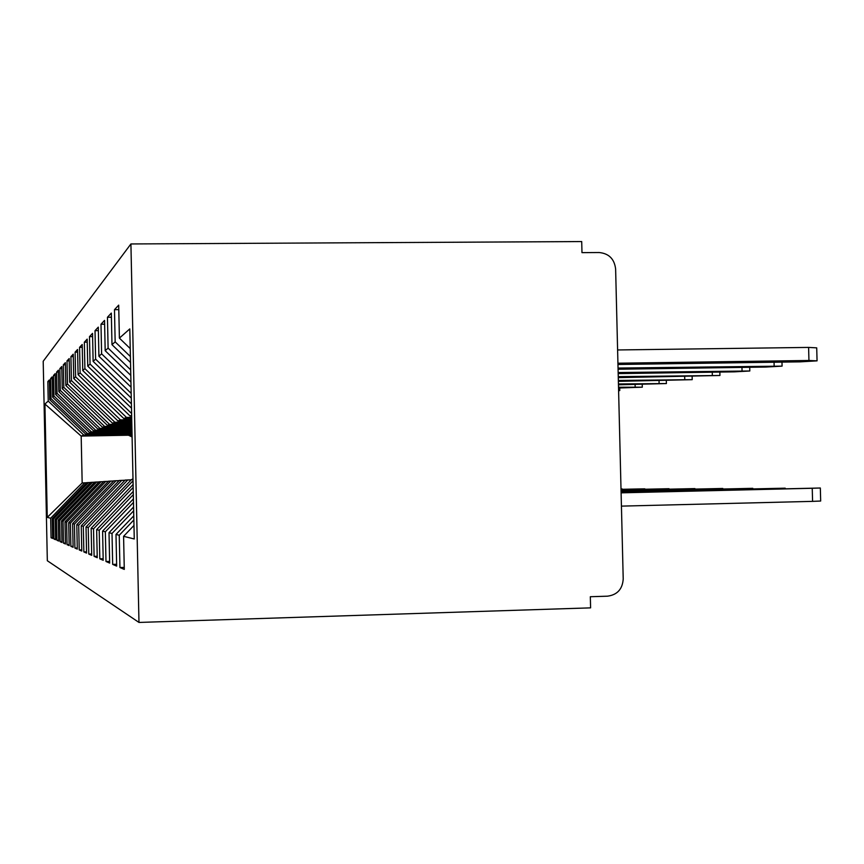 <?xml version="1.0" encoding="UTF-8"?>
<svg xmlns="http://www.w3.org/2000/svg" width="864" height="864" viewBox="0 0 864 864"><rect width="100%" height="100%" fill="white"/><g stroke="black" fill="none" stroke-linecap="round" stroke-linejoin="round"><path stroke-width="1.3" d="M138.974 622.436L590.598 607.856L590.328 596.722L607.532 596.182C617.263 594.864 622.49 589.151 623.214 579.031L615.622 269.006C614.401 258.962 608.915 253.476 599.152 252.526L581.98 252.634L581.71 241.564L130.918 243.95L43.2 361.26L47.326 560.736L138.974 622.436L130.918 243.95M124.243 567.4L119.934 567.518L124.286 569.398L123.584 536.317L134.266 538.974L129.805 328.903L119.394 338.126L118.692 305.143L114.48 309.679L115.16 341.863L111.985 344.671L111.316 313.092L107.449 317.261L108.108 348.106L105.181 350.698L104.544 320.404L100.991 324.238L101.606 353.851L98.917 356.238L98.302 327.132L95.018 330.674L95.612 359.154L93.118 361.368L92.534 333.364L89.489 336.647L90.061 364.068L87.75 366.12L87.178 339.131L84.348 342.187L84.899 368.636L82.75 370.537L82.199 344.498L79.564 347.339L80.104 372.881L78.095 374.663L77.566 349.499L75.103 352.156L75.622 376.855L73.742 378.518L73.235 354.175L70.924 356.659L71.42 380.56L69.66 382.126L69.174 358.56L67.014 360.882L67.489 384.037L65.837 385.506L65.362 362.664L63.331 364.856L63.796 387.31L62.24 388.692L61.776 366.53L59.864 368.593L60.318 390.388L58.849 391.684L58.406 370.17L56.603 372.114L57.035 393.293L55.652 394.513L55.22 373.604L53.514 375.44L53.946 396.025L52.639 397.192L52.207 376.844L50.598 378.594L51.008 398.617L49.777 399.719L49.367 379.922L47.833 381.575L49.399 381.553M119.934 567.518L119.254 535.248L115.992 534.438L133.78 515.83M116.629 564.268L112.666 564.386L116.662 566.104L115.992 534.438M112.666 564.386L112.018 533.444L109.015 532.699L133.585 507.017M109.631 561.395L105.98 561.492L109.663 563.08L109.015 532.699M105.98 561.492L105.354 531.792L102.589 531.112L133.412 498.906M103.172 558.727L99.814 558.824L103.205 560.293L102.589 531.112M99.814 558.824L99.209 530.269L96.649 529.632L133.261 491.411M97.211 556.265L94.1 556.351L97.243 557.712L96.649 529.632M94.1 556.351L93.517 528.854L91.141 528.271L133.11 484.466M91.681 553.986L88.787 554.062L91.714 555.325L91.141 528.271M88.787 554.062L88.236 527.548L86.022 526.997L131.393 479.671L133.002 479.563M86.54 551.858L83.851 551.923L86.573 553.1L86.022 526.997M83.851 551.923L83.311 526.327L81.248 525.809L125.096 480.092L131.231 479.833M81.756 549.86L79.229 549.936L81.778 551.038L81.248 525.809M79.229 549.936L78.721 525.182L76.788 524.707L119.221 480.492L124.956 480.244M77.274 548.003L74.92 548.068L77.296 549.094L76.788 524.707M74.92 548.068L74.423 524.113L72.608 523.67L113.713 480.859L119.081 480.632M73.084 546.264L70.87 546.318L73.105 547.29L72.608 523.67M70.87 546.318L70.384 523.12L68.699 522.698L108.54 481.205L113.584 480.989M69.152 544.622L67.068 544.676L69.174 545.584L68.699 522.698M67.068 544.676L66.604 522.18L65.005 521.78L103.68 481.529L108.421 481.324M65.448 543.078L63.493 543.132L65.47 543.985L65.005 521.78M63.493 543.132L63.04 521.294L61.538 520.916L99.101 481.831L103.572 481.648M61.97 541.631L60.124 541.674L61.981 542.484L61.538 520.916M60.124 541.674L59.681 520.463L58.266 520.106L94.781 482.123L98.993 481.939M58.676 540.248L56.938 540.302L58.698 541.058L58.266 520.106M56.938 540.302L56.506 519.674L55.166 519.34L90.698 482.393L94.684 482.22M55.577 538.952L53.924 538.996L55.588 539.719L55.166 519.34M53.924 538.996L53.503 518.929L52.24 518.616L86.821 482.652L90.601 482.49M52.628 537.721L51.062 537.764L52.65 538.445L52.24 518.616M51.062 537.764L50.663 518.216L47.261 517.374L44.917 404.017L48.233 401.08L47.833 381.575M132.019 433.318L85.806 434.192L87.48 433.501L131.306 432.68M49.777 399.719L85.806 434.192M51.008 398.617L87.48 433.501M128.434 435.208L81.184 436.093L82.166 482.965L86.735 482.749M50.663 518.216L84.748 482.792M82.166 482.965L47.261 517.374M131.944 431.816L89.651 432.605L91.411 431.881L131.976 431.125M52.639 397.192L89.651 432.605M53.946 396.025L91.411 431.881M53.503 518.929L88.506 482.533M131.954 430.229L93.701 430.942L95.558 430.175L131.944 429.494M55.652 394.513L93.701 430.942M57.035 393.293L95.558 430.175M56.506 519.674L92.47 482.274M131.922 428.544L97.999 429.17L99.965 428.36L131.9 427.766M58.849 391.684L97.999 429.17M60.318 390.388L99.965 428.36M59.681 520.463L96.649 481.993M131.879 426.751L102.535 427.291L104.63 426.438L131.868 425.941M62.24 388.692L102.535 427.291M63.796 387.31L104.63 426.438M63.04 521.294L101.088 481.702M131.846 424.861L107.363 425.304L109.577 424.386L131.825 423.986M65.837 385.506L107.363 425.304M67.489 384.037L109.577 424.386M66.604 522.18L105.786 481.388M131.803 422.842L112.493 423.187L114.858 422.215L131.782 421.913M69.66 382.126L112.493 423.187M71.42 380.56L114.858 422.215M70.384 523.12L110.776 481.054M131.749 420.692L117.958 420.941L120.474 419.893L131.728 419.699M73.742 378.518L117.958 420.941M75.622 376.855L120.474 419.893M74.423 524.113L116.089 480.697M131.706 418.392L123.79 418.532L126.49 417.42L131.684 417.334M78.095 374.663L123.79 418.532M80.104 372.881L126.49 417.42M78.721 525.182L121.759 480.319M131.652 415.93L130.032 415.962L131.641 415.292M82.75 370.537L130.032 415.962M84.899 368.636L131.598 413.5M83.311 526.327L127.818 479.909M87.75 366.12L131.49 408.154M90.061 364.068L131.393 403.801M88.236 527.548L133.034 480.805M93.118 361.368L131.274 398.056M95.612 359.154L131.177 393.368M93.517 528.854L133.175 487.458M98.917 356.238L131.036 387.158M101.606 353.851L130.928 382.082M99.209 530.269L133.326 494.64M105.181 350.698L130.788 375.354M108.108 348.106L130.669 369.846M105.354 531.792L133.488 502.394M111.985 344.671L130.518 362.534M115.16 341.863L130.388 356.54M112.018 533.444L133.672 510.808M119.394 338.126L130.216 348.57M119.254 535.248L133.866 519.955M126.436 434.236L83.754 435.046L81.184 436.093L44.917 404.017M123.584 536.317L133.985 525.442M48.233 401.08L83.754 435.046M114.48 309.679L118.789 309.636M107.449 317.261L111.402 317.218M100.991 324.238L104.62 324.194M95.018 330.674L98.377 330.642M89.489 336.647L92.599 336.604M84.348 342.187L87.242 342.144M79.564 347.339L82.264 347.306M75.103 352.156L77.62 352.123M70.924 356.659L73.278 356.627M67.014 360.882L69.217 360.86M63.331 364.856L65.405 364.824M59.864 368.593L61.819 368.561M56.603 372.114L58.45 372.092M53.514 375.44L55.264 375.419M50.598 378.594L52.25 378.562M820.336 488.03L820.67 501.034L812.581 501.368L812.236 488.268L820.336 488.009L621.097 492.664M621.108 492.836L812.236 488.268M621.432 506.12L812.581 501.368M617.954 364.478L799.978 361.854L817.052 360.86L808.942 360.482L808.607 347.414L816.718 347.857L817.052 360.688M808.942 360.482L617.922 363.215M808.607 347.414L617.598 349.963M621.086 492.145L785.203 488.171L621.086 491.983M621.076 491.519L752.792 488.322L621.065 491.368M621.054 490.936L722.79 488.462L621.054 490.795M621.043 490.396L694.926 488.592L621.043 490.266M618.073 369.23L765.882 367.049L782.082 366.131L618.041 368.075M618.181 373.604L734.4 371.844L749.812 370.991L618.16 372.546M618.278 377.622L719.939 375.484L618.257 376.65M618.376 381.348L692.204 379.663L618.354 380.452M621.032 489.899L669.006 488.711L621.032 489.78M618.451 384.804L666.392 383.551L618.44 383.972M621.022 489.434L644.814 488.83L621.022 489.326M618.538 388.022L642.308 387.18L618.516 387.234M621.011 488.992L622.188 488.938L621.011 488.938M618.602 390.733L619.769 390.571L618.592 390.398M131.998 432.173L131.296 431.827M129.611 431.86L132.019 433.026M133.002 479.293L132.419 479.606M131.08 479.844L132.991 478.818M132.073 435.856L127.04 433.415M128.671 433.382L132.062 435.024M132.084 436.169L126.436 433.426M124.837 433.458L132.106 436.979M774.144 365.785L774.058 362.232M742.046 370.678L741.96 367.405M712.336 375.214L712.26 372.179M684.763 379.415L684.688 376.607M659.102 383.324L659.038 380.711M635.159 386.975L635.105 384.545M785.225 488.743L785.203 488.192M781.985 362.113L782.082 365.98M749.714 367.286L749.812 370.85M719.852 372.071L719.939 375.365M692.129 376.488L692.204 379.555M666.317 380.603L666.392 383.454M642.233 384.426L642.298 387.094M619.715 388.001L619.769 390.496"/></g></svg>

